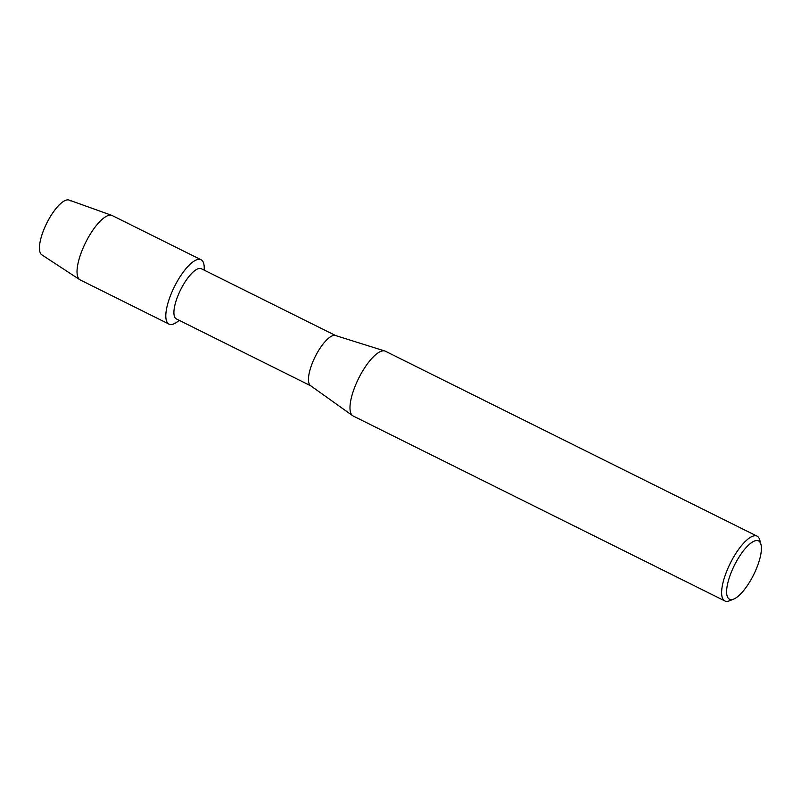 <?xml version="1.0" encoding="UTF-8"?>
<svg xmlns="http://www.w3.org/2000/svg" width="801" height="801" viewBox="0 0 801 801"><rect width="100%" height="100%" fill="white"/><g stroke="black" fill="none" stroke-linecap="round" stroke-linejoin="round"><path stroke-width="1.2" d="M169.011 324.115A35.955 11.825 -63.5 0 1 167.96 323.364A35.955 11.825 -63.5 0 0 178.633 320.78L179.174 320.33A35.955 11.825 -63.5 0 1 169.011 324.115L80.23 279.939A35.955 11.825 -63.5 0 1 79.83 279.709L41.812 254.838A30.618 10.073 -63.5 0 1 41.262 254.388A30.618 10.073 -63.5 0 1 48.3 220.205A30.618 10.073 -63.5 0 1 70.328 200.861M310.728 385.792L176.4 318.948A28.035 9.222 -63.5 0 1 175.579 318.367A28.035 9.222 -63.5 0 1 181.326 288.39A28.035 9.222 -63.5 0 1 201.381 268.746L335.709 335.589M167.96 323.364A35.955 11.825 -63.5 0 1 176.23 283.214A35.955 11.825 -63.5 0 1 202.092 260.495A35.955 11.825 -63.5 0 1 204.185 269.436L204.145 270.127A35.955 11.825 -63.5 0 0 202.092 260.495A35.955 11.825 -63.5 0 0 201.041 259.744A35.955 11.825 -63.5 0 0 175.319 284.926A35.955 11.825 -63.5 0 0 167.96 323.364M733.756 599.058L729.561 600.76A36.175 11.895 -63.5 0 1 724.845 600.94L353.201 416.019A36.175 11.895 -63.5 0 1 352.67 415.699L310.528 385.651A28.035 9.222 -63.5 0 1 310.127 385.311A28.035 9.222 -63.5 0 1 315.534 355.994A28.035 9.222 -63.5 0 1 335.479 335.519L384.85 351.008A36.175 11.895 -63.5 0 1 385.431 351.238L757.075 536.159A36.175 11.895 -63.5 0 1 758.126 536.92A36.175 11.895 -63.5 0 1 759.769 540.034L760.95 544.41A32.561 10.703 -63.5 0 1 753.601 574.838A32.561 10.703 -63.5 0 1 733.756 599.058A32.561 10.703 -63.5 0 1 728.56 598.537A32.561 10.703 -63.5 0 1 736.049 562.182A32.561 10.703 -63.5 0 1 759.468 541.606A32.561 10.703 -63.5 0 1 760.95 544.41M352.67 415.699A36.175 11.895 -63.5 0 1 352.14 415.258A36.175 11.895 -63.5 0 1 359.118 377.421A36.175 11.895 -63.5 0 1 384.85 351.008M724.845 600.94A36.175 11.895 -63.5 0 1 723.784 600.179A36.175 11.895 -63.5 0 1 731.193 561.501A36.175 11.895 -63.5 0 1 757.075 536.159M79.83 279.709A35.955 11.825 -63.5 0 1 79.179 279.189A35.955 11.825 -63.5 0 1 86.218 241.371A35.955 11.825 -63.5 0 1 111.84 215.389A35.955 11.825 -63.5 0 1 112.26 215.569L201.041 259.744M41.262 254.388A30.618 10.073 -63.5 0 1 47.259 222.197A30.618 10.073 -63.5 0 1 69.076 200.06L111.84 215.389"/></g></svg>
